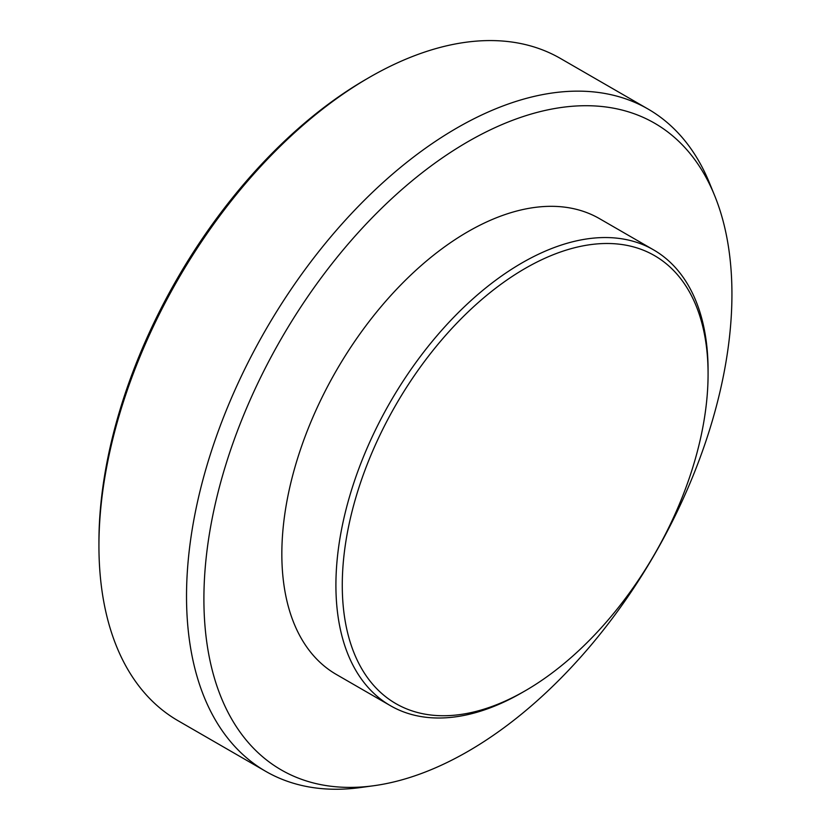 <?xml version="1.0" encoding="UTF-8"?>
<svg xmlns="http://www.w3.org/2000/svg" width="829" height="829" viewBox="0 0 829 829"><rect width="100%" height="100%" fill="white"/><g stroke="black" fill="none" stroke-linecap="round" stroke-linejoin="round"><path stroke-width="1.24" d="M522.001 692.65A263.156 151.935 -60 0 1 521.99 692.65L525.182 690.816A258.658 149.344 120 0 0 525.182 690.816A258.658 149.344 120 0 0 708.08 374.014A258.658 149.344 120 0 0 525.171 268.42A258.658 149.344 120 0 0 342.273 585.212A258.658 149.344 120 0 0 525.171 690.816L521.99 692.65A263.156 151.935 -60 0 1 390.418 705.686A263.156 151.935 -60 0 1 350.076 494.809A263.156 151.935 -60 0 1 521.99 262.907A263.156 151.935 -60 0 1 653.573 249.871A263.156 151.935 -60 0 1 708.08 370.345L708.08 374.014M98.931 545.731L98.931 542.052A377.869 218.162 -60 0 1 366.128 79.263L369.309 77.418A382.366 220.763 120 0 0 369.309 77.429A382.366 220.763 120 0 0 98.931 545.731A382.366 220.763 120 0 0 178.131 720.774L265.715 771.343A382.366 220.763 -60 0 1 207.105 464.945A382.366 220.763 -60 0 1 456.903 127.987A382.366 220.763 -60 0 1 648.081 109.055A382.366 220.763 -60 0 1 709.479 182.971L714.557 195.385A373.371 215.571 120 0 0 281.228 338.771A373.371 215.571 120 0 0 373.713 785.737A373.371 215.571 120 0 0 467.919 751.416A373.371 215.571 120 0 0 714.557 195.385M648.081 109.055L560.497 58.486A382.366 220.763 120 0 0 369.309 77.418L366.128 79.263M373.713 785.737L360.428 787.55A382.366 220.763 -60 0 1 265.715 771.343M653.573 249.871L599.502 218.649A263.156 151.935 120 0 0 467.919 231.685A263.156 151.935 120 0 0 296.005 463.587A263.156 151.935 120 0 0 336.336 674.464L390.418 705.686"/></g></svg>

